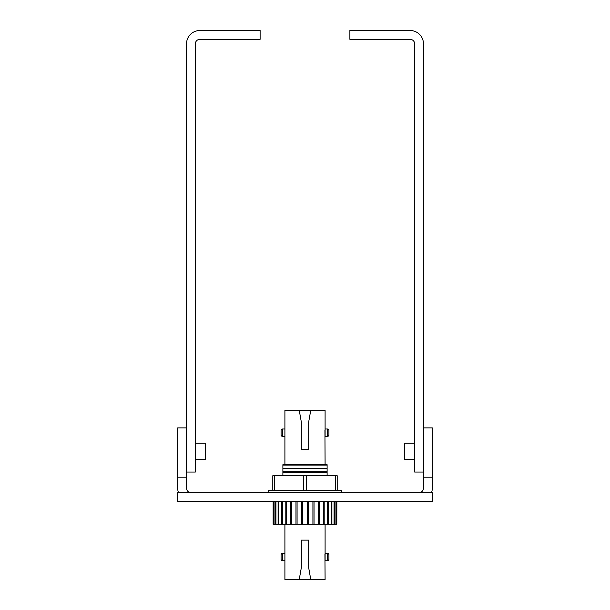 <?xml version="1.0" encoding="UTF-8"?>
<svg xmlns="http://www.w3.org/2000/svg" width="610" height="610" viewBox="0 0 610 610"><rect width="100%" height="100%" fill="white"/><g stroke="black" fill="none" stroke-linecap="round" stroke-linejoin="round"><path stroke-width="0.91" d="M423.485 477.203L432.315 477.203L432.315 427.9L423.485 427.9L423.485 488.099A4.56 4.56 0 0 1 418.917 492.659M432.315 477.203L432.315 488.099A13.397 13.397 0 0 1 431.514 492.659M186.515 477.203L177.685 477.203L177.685 427.9L186.515 427.9L186.515 488.099A4.56 4.56 0 0 0 191.082 492.659M177.685 477.203L177.685 488.099A13.397 13.397 0 0 0 178.486 492.659M432.315 501.489L177.685 501.489L177.685 492.659L432.315 492.659L432.315 501.489M404.788 459.688L414.655 459.688L404.788 459.688L414.655 459.688L404.788 459.688L404.788 443.203L414.655 443.203M195.345 443.203L205.212 443.203L205.212 459.688L195.345 459.688M423.485 427.9L423.485 43.897A13.397 13.397 0 0 0 410.088 30.5L349.888 30.5L349.888 39.33L410.088 39.33A4.56 4.56 0 0 1 414.655 43.897L414.655 472.056L423.485 472.056M186.515 427.9L186.515 43.897A13.397 13.397 0 0 1 199.912 30.5L260.112 30.5L260.112 39.33L199.912 39.33A4.56 4.56 0 0 0 195.345 43.897L195.345 472.056L186.515 472.056M299.243 579.5L301.317 567.727L301.317 540.125L308.683 540.125L308.683 567.727L310.757 579.5L284.908 579.5L284.908 524.303M325.092 553.377L327.448 553.377A1.472 1.472 0 0 1 328.92 554.848A1.472 1.472 0 0 0 327.448 553.377A1.472 1.472 0 0 1 328.92 554.848A1.472 1.472 0 0 0 327.448 553.377A1.472 1.472 0 0 1 328.92 554.848A1.472 1.472 0 0 0 327.448 553.377A1.472 1.472 0 0 1 328.92 554.848A1.472 1.472 0 0 0 327.448 553.377A1.472 1.472 0 0 1 328.92 554.848A1.472 1.472 0 0 0 327.448 553.377A1.472 1.472 0 0 1 328.92 554.848A1.472 1.472 0 0 0 327.448 553.377A1.472 1.472 0 0 1 328.92 554.848A1.472 1.472 0 0 0 327.448 553.377A1.472 1.472 0 0 1 328.92 554.848L328.92 559.263A1.472 1.472 0 0 1 327.448 560.735L327.448 553.377A1.472 1.472 0 0 1 328.92 554.848L328.92 559.263A1.472 1.472 0 0 1 327.448 560.735A1.472 1.472 0 0 0 328.92 559.263A1.472 1.472 0 0 1 327.448 560.735A1.472 1.472 0 0 0 328.92 559.263A1.472 1.472 0 0 1 327.448 560.735A1.472 1.472 0 0 0 328.92 559.263A1.472 1.472 0 0 1 327.448 560.735A1.472 1.472 0 0 0 328.92 559.263A1.472 1.472 0 0 1 327.448 560.735A1.472 1.472 0 0 0 328.92 559.263A1.472 1.472 0 0 1 327.448 560.735A1.472 1.472 0 0 0 328.92 559.263L328.92 554.848L328.92 559.263A1.472 1.472 0 0 1 327.448 560.735A1.472 1.472 0 0 0 328.92 559.263L328.92 554.848L328.92 559.263A1.472 1.472 0 0 1 327.448 560.735L325.092 560.735L325.092 524.303M282.552 560.735A1.472 1.472 0 0 1 281.08 559.263L281.08 554.848A1.472 1.472 0 0 1 282.552 553.377L282.552 560.735L284.908 560.735L284.908 553.377L282.552 553.377M284.908 464.698L284.908 410.24L299.243 410.24L301.317 422.013L301.317 449.608L308.683 449.608L308.683 422.013L310.757 410.24L325.092 410.24L325.092 429.005L327.448 429.005A1.472 1.472 0 0 1 328.92 430.477L328.92 434.892A1.472 1.472 0 0 1 327.448 436.363A1.472 1.472 0 0 0 328.92 434.892L328.92 430.477L328.92 434.892A1.472 1.472 0 0 1 327.448 436.363A1.472 1.472 0 0 0 328.92 434.892L328.92 430.477L328.92 434.892A1.472 1.472 0 0 1 327.448 436.363A1.472 1.472 0 0 0 328.92 434.892L328.92 430.477L328.92 434.892A1.472 1.472 0 0 1 327.448 436.363A1.472 1.472 0 0 0 328.92 434.892L328.92 430.477L328.92 434.892A1.472 1.472 0 0 1 327.448 436.363A1.472 1.472 0 0 0 328.92 434.892L328.92 430.477L328.92 434.892A1.472 1.472 0 0 1 327.448 436.363A1.472 1.472 0 0 0 328.92 434.892L328.92 430.477L328.92 434.892A1.472 1.472 0 0 1 327.448 436.363A1.472 1.472 0 0 0 328.92 434.892L328.92 430.477L328.92 434.892A1.472 1.472 0 0 1 327.448 436.363L325.092 436.363L325.092 429.005M282.552 436.363A1.472 1.472 0 0 1 281.08 434.892L281.08 430.477A1.472 1.472 0 0 1 282.552 429.005L282.552 436.363L284.908 436.363L284.908 429.005L282.552 429.005M282.887 468.373L282.887 475.731L282.887 464.698L327.112 464.698L327.112 475.731L327.112 472.445L327.112 475.731L327.112 472.445L327.112 475.731L327.112 472.445L327.112 475.731L327.112 472.445L327.112 475.731L327.112 472.445L327.112 475.731L327.112 472.445L327.112 475.731L327.112 472.445L327.112 475.731L327.112 472.445L282.887 472.445L282.887 464.698L282.887 468.373L282.887 465.079L282.887 468.373L282.887 465.079L282.887 468.373L282.887 465.079L282.887 468.373L282.887 465.079L282.887 468.373L282.887 465.079L282.887 468.373L282.887 465.079L282.887 468.373L282.887 465.079L327.112 465.079L327.112 471.667L327.112 468.373L327.112 471.667L327.112 468.373L327.112 471.667L327.112 468.373L327.112 471.667L327.112 468.373L327.112 471.667L327.112 468.373L327.112 471.667L327.112 468.373L327.112 471.667L327.112 468.373L282.887 468.373L282.887 471.667L282.887 468.373L282.887 471.667L282.887 468.373L282.887 471.667L282.887 468.373L282.887 471.667L282.887 468.373L282.887 471.667L282.887 468.373L282.887 471.667L282.887 468.373L282.887 471.667L327.112 471.667L327.112 468.373M284.908 429.005L284.908 436.363M327.448 429.005A1.472 1.472 0 0 1 328.92 430.477L328.92 434.892A1.472 1.472 0 0 1 327.448 436.363L327.448 429.005A1.472 1.472 0 0 1 328.92 430.477A1.472 1.472 0 0 0 327.448 429.005A1.472 1.472 0 0 1 328.92 430.477A1.472 1.472 0 0 0 327.448 429.005A1.472 1.472 0 0 1 328.92 430.477A1.472 1.472 0 0 0 327.448 429.005A1.472 1.472 0 0 1 328.92 430.477A1.472 1.472 0 0 0 327.448 429.005A1.472 1.472 0 0 1 328.92 430.477A1.472 1.472 0 0 0 327.448 429.005A1.472 1.472 0 0 1 328.92 430.477A1.472 1.472 0 0 0 327.448 429.005A1.472 1.472 0 0 1 328.92 430.477A1.472 1.472 0 0 0 327.448 429.005M284.908 560.735L284.908 553.377M273.143 501.489L273.143 524.303L318.306 524.303L318.306 501.489M318.306 524.303L323.262 524.303L323.262 501.489M323.262 524.303L327.631 524.303L327.631 501.489M327.631 524.303L331.276 524.303L331.276 501.489M331.276 524.303L334.066 524.303L334.066 501.489M334.066 524.303L335.935 524.303L335.935 501.489M335.935 524.303L336.804 524.303L336.804 501.489M324.924 554.452L325.092 579.5L310.757 579.5M324.924 430.08L325.092 464.698M310.757 410.24L299.243 410.24M328.92 554.848L328.92 559.263M336.804 524.303L336.857 501.489M297.078 501.489L297.078 524.303M295.972 524.303L295.972 501.489M291.694 501.489L291.694 524.303M290.657 524.303L290.657 501.489M286.738 501.489L286.738 524.303M285.808 524.303L285.808 501.489M282.369 501.489L282.369 524.303M281.576 524.303L281.576 501.489M278.724 501.489L278.724 524.303M278.091 524.303L278.091 501.489M275.933 501.489L275.933 524.303M275.476 524.303L275.476 501.489M274.065 501.489L274.065 524.303M273.814 524.303L273.814 501.489M273.196 501.489L273.196 524.303M336.186 501.489L336.186 524.303M334.524 501.489L334.524 524.303M331.909 501.489L331.909 524.303M328.424 501.489L328.424 524.303M324.192 501.489L324.192 524.303M319.343 501.489L319.343 524.303M314.028 501.489L314.028 524.303M312.922 524.303L312.922 501.489M308.431 501.489L308.431 524.303M307.28 524.303L307.28 501.489M302.72 501.489L302.72 524.303M301.569 524.303L301.569 501.489M341.798 492.659L341.798 490.455L268.202 490.455L268.202 492.659M272.8 490.455L272.8 475.731L274.279 475.731L274.279 490.455M303.528 490.455L303.528 475.731L274.279 475.731M335.721 490.455L335.721 475.731L306.472 475.731L306.472 490.455M335.721 475.731L337.2 475.731L337.2 490.455M303.528 475.731L306.472 475.731"/></g></svg>
